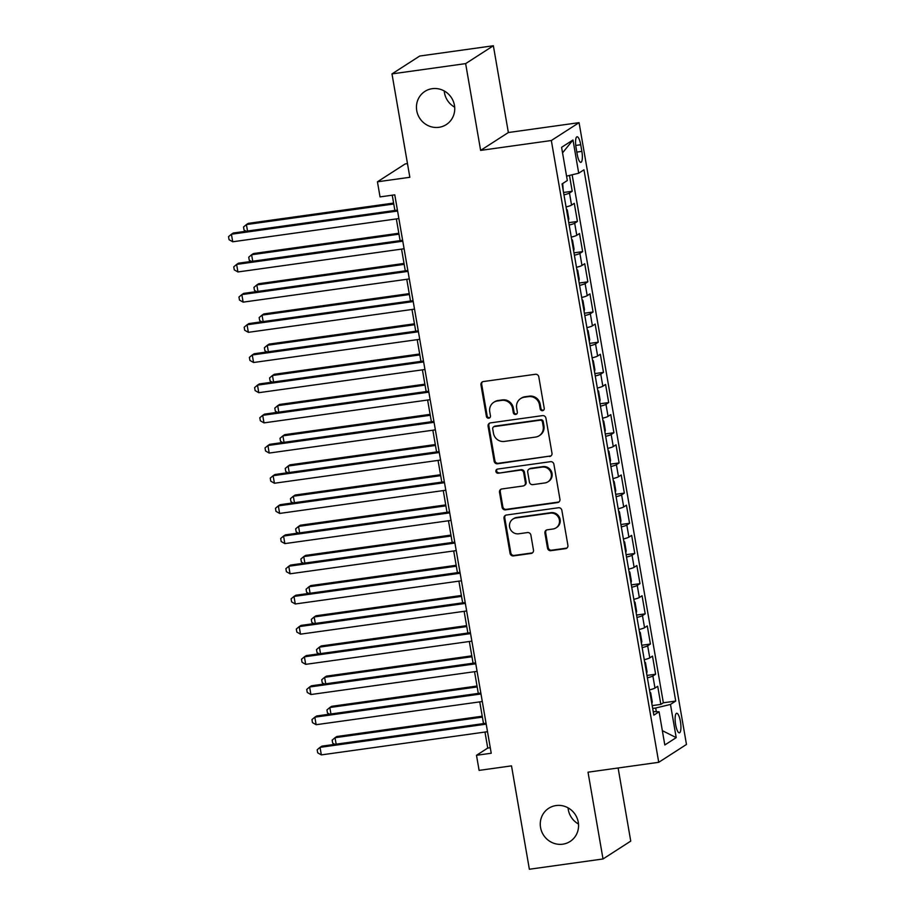 <?xml version="1.0" encoding="UTF-8"?>
<svg xmlns="http://www.w3.org/2000/svg" width="915" height="915" viewBox="0 0 915 915"><rect width="100%" height="100%" fill="white"/><g stroke="black" fill="none" stroke-linecap="round" stroke-linejoin="round"><path stroke-width="1.37" d="M542.572 410.675A2.116 2.024 -122.8 0 0 544.231 408.319L538.798 376.843A3.031 2.894 -122.8 0 0 535.389 374.281L483.337 381.555A3.031 2.894 -122.8 0 0 480.958 384.918L486.403 416.394A2.116 2.024 -122.8 0 0 489.571 417.903A2.116 2.024 -122.8 0 0 490.451 415.833L489.742 411.761A9.688 9.276 -122.8 0 1 497.36 400.987L501.695 400.381A9.688 9.276 -122.8 0 1 512.594 408.57L513.292 412.642A2.116 2.024 -122.8 0 0 516.46 414.14A2.116 2.024 -122.8 0 0 517.341 412.082L516.643 408.01A9.688 9.276 -122.8 0 1 524.249 397.236L528.596 396.63A9.688 9.276 -122.8 0 1 539.484 404.819L540.182 408.891A2.116 2.024 -122.8 0 0 542.572 410.675M520.646 398.574L521.39 398.082A9.688 9.276 -122.8 0 1 525.004 396.744L529.339 396.149A9.688 9.276 -122.8 0 1 540.227 404.327L540.937 408.41A2.116 2.024 -122.8 0 0 543.704 410.103M482.605 381.761A3.031 2.894 -122.8 0 0 481.713 384.437L487.146 415.913A2.116 2.024 -122.8 0 0 489.914 417.617M493.757 402.325L494.5 401.845A9.688 9.276 -122.8 0 1 498.115 400.507L502.449 399.901A9.688 9.276 -122.8 0 1 513.338 408.09L514.047 412.162A2.116 2.024 -122.8 0 0 516.815 413.854M556.08 805.555A19.741 18.895 -122.8 0 0 548.726 808.277A19.741 18.895 -122.8 0 0 541.657 831.449A19.741 18.895 -122.8 0 0 562.748 844.19A19.741 18.895 -122.8 0 0 570.102 841.468A19.741 18.895 -122.8 0 0 577.171 818.296A19.741 18.895 -122.8 0 0 556.08 805.555M568.066 807.831A19.741 18.895 -122.8 0 0 578.497 824.038M432.257 88.675A19.741 18.895 -122.8 0 0 424.903 91.397A19.741 18.895 -122.8 0 0 417.835 114.569A19.741 18.895 -122.8 0 0 438.925 127.311A19.741 18.895 -122.8 0 0 446.28 124.589A19.741 18.895 -122.8 0 0 453.348 101.416A19.741 18.895 -122.8 0 0 432.257 88.675M444.233 90.962A19.741 18.895 -122.8 0 0 454.675 107.169M680.417 721.512A9.871 2.608 82.1 0 0 676.654 713.277A9.871 2.608 82.1 0 0 675.625 724.6A9.871 2.608 82.1 0 0 679.388 732.835A9.871 2.608 82.1 0 0 680.417 721.512M547.502 548.119A3.031 2.894 -122.8 0 0 550.91 550.681L565.516 548.645A3.031 2.894 -122.8 0 0 567.895 545.283L561.856 510.318A3.031 2.894 -122.8 0 0 558.447 507.756L506.395 515.031A3.031 2.894 -122.8 0 0 504.016 518.393L510.055 553.358A3.031 2.894 -122.8 0 0 513.464 555.908L531.1 553.449A3.031 2.894 -122.8 0 0 533.479 550.087L530.894 535.126A3.031 2.894 -122.8 0 0 527.486 532.564L518.748 533.788A8.098 7.755 -122.8 0 1 512.983 519.045A8.098 7.755 -122.8 0 1 516.003 517.936L550.27 513.143A8.098 7.755 -122.8 0 1 556.023 527.886A8.098 7.755 -122.8 0 1 553.015 528.996L547.296 529.796A3.031 2.894 -122.8 0 0 544.917 533.159L547.502 548.119L548.257 547.639A3.031 2.894 -122.8 0 0 551.654 550.201L566.259 548.165A3.031 2.894 -122.8 0 0 566.991 547.959M465.644 63.615L480.627 150.392L508.363 132.526L493.368 45.75L465.644 63.615L391.986 73.898L409.84 177.281L377.438 181.799L380.045 196.897L394.777 194.838L491.229 753.239L476.498 755.298L479.105 770.396L511.508 765.866L529.362 869.25L603.019 858.968L630.744 841.102L618.117 767.982M480.627 150.392L551.333 140.521L658.731 762.309L588.025 772.191L603.019 858.968M549.595 456.505A3.031 2.894 -122.8 0 0 551.974 453.131L545.935 418.178A3.031 2.894 -122.8 0 0 542.538 415.616L490.486 422.879A3.031 2.894 -122.8 0 0 488.095 426.253L494.134 461.206A3.031 2.894 -122.8 0 0 497.543 463.768L550.35 456.025A3.031 2.894 -122.8 0 0 551.082 455.819M553.895 464.248L559.934 499.213A3.031 2.894 -122.8 0 1 557.555 502.575L505.503 509.838A3.031 2.894 -122.8 0 1 502.095 507.287L499.51 492.316A3.031 2.894 -122.8 0 1 501.889 488.953L523.003 486.002A3.031 2.894 -122.8 0 0 525.382 482.64L523.666 472.712A3.031 2.894 -122.8 0 0 520.269 470.15L498.286 473.227A2.116 2.024 -122.8 0 1 496.776 469.372A2.116 2.024 -122.8 0 1 497.566 469.075L550.487 461.686A3.031 2.894 -122.8 0 1 553.895 464.248M391.986 73.898L419.71 56.032L493.368 45.75M652.189 705.614L660.836 704.401L657.713 686.296L654.98 688.057L652.887 675.979A12.341 1.441 170.2 0 1 647.385 677.809M646.974 675.43L655.62 674.218L652.498 656.112L649.764 657.874L647.671 645.796A12.341 1.441 170.2 0 1 642.17 647.626M641.758 645.247L650.416 644.034L647.282 625.929L644.549 627.69L642.467 615.612A12.341 1.441 170.2 0 1 636.966 617.442M636.554 615.063L645.201 613.851L642.067 595.745L639.333 597.506L637.252 585.428A12.341 1.441 170.2 0 1 631.75 587.258M631.339 584.868L639.985 583.667L636.851 565.55L634.118 567.323L632.036 555.245A12.341 1.441 170.2 0 1 626.535 557.075M626.123 554.684L634.77 553.484L631.647 535.366L628.902 537.128L626.821 525.061A12.341 1.441 170.2 0 1 621.319 526.891M620.908 524.501L629.554 523.3L626.432 505.183L623.698 506.944L621.605 494.878A12.341 1.441 170.2 0 1 616.104 496.708M615.692 494.317L624.339 493.116L621.216 474.999L618.483 476.761L616.39 464.694A12.341 1.441 170.2 0 1 610.888 466.524M610.477 464.134L619.123 462.933L616.001 444.816L613.267 446.577L611.174 434.511A12.341 1.441 170.2 0 1 605.684 436.341M605.273 433.95L613.919 432.749L610.785 414.632L608.052 416.394L605.97 404.327A12.341 1.441 170.2 0 1 600.469 406.157M600.057 403.767L608.704 402.566L605.57 384.449L602.836 386.21L600.755 374.144A12.341 1.441 170.2 0 1 595.253 375.974M594.842 373.583L603.488 372.382L600.354 354.265L597.621 356.026L595.539 343.96A12.341 1.441 170.2 0 1 590.038 345.79M589.626 343.4L598.273 342.187L595.15 324.082L592.405 325.843L590.324 313.765A12.341 1.441 170.2 0 1 584.822 315.595M584.41 313.216L593.057 312.004L589.935 293.898L587.201 295.659L585.108 283.581A12.341 1.441 170.2 0 1 579.607 285.411M579.195 283.032L587.842 281.82L584.719 263.714L581.986 265.476L579.893 253.398A12.341 1.441 170.2 0 1 574.391 255.228M573.98 252.849L582.638 251.636L579.504 233.531L576.77 235.292L574.689 223.214A12.341 1.441 170.2 0 1 569.187 225.044M568.775 222.665L577.422 221.453L574.288 203.347L571.555 205.109A12.341 1.441 170.2 0 1 566.053 206.939M576.061 147.727L577.216 154.372A9.562 2.528 82.1 0 0 580.853 162.344A9.562 2.528 82.1 0 0 581.86 151.375L580.716 144.742A9.562 2.528 82.1 0 0 577.068 136.77A9.562 2.528 82.1 0 0 576.061 147.727M551.333 140.521L579.069 122.656L686.467 744.455L658.731 762.309M660.836 704.401L663.352 702.789L675.727 701.062L583.964 169.813L578.715 173.198L566.568 176.138M675.727 701.062L670.478 704.436L676.208 737.639L664.816 744.982L659.086 711.779L653.836 715.153L562.073 183.915L567.323 180.53L561.593 147.326L572.984 139.995L578.715 173.198M563.56 192.482L572.207 191.269L569.473 193.031A12.341 1.441 170.2 0 1 563.972 194.861M577.422 221.453L574.689 223.214M582.638 251.636L579.893 253.398M587.842 281.82L585.108 283.581M593.057 312.004L590.324 313.765M598.273 342.187L595.539 343.96M603.488 372.382L600.755 374.144M608.704 402.566L605.97 404.327M613.919 432.749L611.174 434.511M619.123 462.933L616.39 464.694M624.339 493.116L621.605 494.878M629.554 523.3L626.821 525.061M634.77 553.484L632.036 555.245M639.985 583.667L637.252 585.428M645.201 613.851L642.467 615.612M650.416 644.034L647.671 645.796M655.62 674.218L652.887 675.979M663.352 702.789L572.149 174.788M572.207 191.269L569.473 175.428M656.33 711.687L655.689 708.016L652.681 708.439M407.484 163.613L405.162 163.945L377.438 181.799M508.363 132.526L579.069 122.656M484.973 732.057L487.741 748.058L476.498 755.298M392.238 195.192L394.88 210.461M396.344 218.925L400.095 240.645M401.548 249.109L405.299 270.829M406.763 279.292L410.515 301.012M411.979 309.476L415.73 331.196M417.194 339.659L420.946 361.379M422.41 369.843L426.161 391.563M427.625 400.027L431.377 421.746M432.841 430.21L436.581 451.93M438.045 460.394L441.796 482.113M443.26 490.589L447.012 512.297M448.476 520.772L452.227 542.481M453.691 550.956L457.443 572.664M458.907 581.139L462.658 602.848M464.122 611.323L467.874 633.031M469.326 641.507L473.078 663.215M474.542 671.69L478.293 693.398M479.757 701.874L483.509 723.593M490.268 747.704L487.741 748.058M571.269 237.122A12.341 1.441 -9.8 0 0 576.77 235.292M576.484 267.306A12.341 1.441 -9.8 0 0 581.986 265.476M581.7 297.489A12.341 1.441 -9.8 0 0 587.201 295.659M586.915 327.673A12.341 1.441 -9.8 0 0 592.405 325.843M592.119 357.856A12.341 1.441 -9.8 0 0 597.621 356.026M597.335 388.04A12.341 1.441 -9.8 0 0 602.836 386.21M602.55 418.224A12.341 1.441 -9.8 0 0 608.052 416.394M607.766 448.407A12.341 1.441 -9.8 0 0 613.267 446.577M612.981 478.591A12.341 1.441 -9.8 0 0 618.483 476.761M618.197 508.774A12.341 1.441 -9.8 0 0 623.698 506.944M623.401 538.969A12.341 1.441 -9.8 0 0 628.902 537.128M628.616 569.153A12.341 1.441 -9.8 0 0 634.118 567.323M633.832 599.336A12.341 1.441 -9.8 0 0 639.333 597.506M639.047 629.52A12.341 1.441 -9.8 0 0 644.549 627.69M644.263 659.704A12.341 1.441 -9.8 0 0 649.764 657.874M659.086 711.779L653.219 711.584M649.478 689.887A12.341 1.441 -9.8 0 0 654.98 688.057M655.689 708.016L670.478 704.436M562.542 152.862L572.984 139.995M676.208 737.639L662.346 730.65M489.742 423.096A3.031 2.894 -122.8 0 0 488.85 425.772L494.889 460.725A3.031 2.894 -122.8 0 0 498.298 463.287L550.35 456.025M542.446 421.998A2.116 2.024 -122.8 0 0 540.067 420.202L494.375 426.584A2.116 2.024 -122.8 0 0 492.716 428.941L493.459 433.241A9.688 9.276 -122.8 0 0 504.348 441.43L535.572 437.073A9.688 9.276 -122.8 0 0 543.19 426.299L542.446 421.998L543.201 421.518A2.116 2.024 -122.8 0 0 540.822 419.722L540.067 420.202M493.585 426.882L494.34 426.401A2.116 2.024 -122.8 0 1 495.129 426.104L540.822 419.722M539.187 435.734L539.93 435.254A9.688 9.276 -122.8 0 0 543.945 425.818L543.19 426.299M543.201 421.518L543.945 425.818M501.157 489.159A3.031 2.894 -122.8 0 0 500.265 491.835L502.85 506.796A3.031 2.894 -122.8 0 0 506.247 509.358L558.299 502.095A3.031 2.894 -122.8 0 0 559.042 501.889M524.135 485.591L524.878 485.11A3.031 2.894 -122.8 0 0 526.136 482.159L524.421 472.232A3.031 2.894 -122.8 0 0 521.012 469.67L498.286 473.227M497.188 469.166A2.116 2.024 -122.8 0 0 499.041 472.746M544.905 482.948A8.098 7.755 -122.8 0 0 550.83 472.323A8.098 7.755 -122.8 0 0 542.172 467.096L530.094 468.777A3.031 2.894 -122.8 0 0 527.715 472.151L529.43 482.079A3.031 2.894 -122.8 0 0 532.839 484.63L544.905 482.948M547.925 481.828L548.68 481.347A8.098 7.755 -122.8 0 0 542.915 466.616L542.172 467.096M528.973 469.201L529.716 468.72A3.031 2.894 -122.8 0 1 530.849 468.297L542.915 466.616M546.564 530.002A3.031 2.894 -122.8 0 0 545.672 532.679L548.257 547.639M556.023 527.886L556.778 527.395A8.098 7.755 -122.8 0 0 551.024 512.663L550.27 513.143M512.983 519.045L513.738 518.565A8.098 7.755 -122.8 0 1 516.758 517.455L551.024 512.663M505.663 515.237A3.031 2.894 -122.8 0 0 504.771 517.913L510.81 552.866A3.031 2.894 -122.8 0 0 514.207 555.428L531.844 552.969A3.031 2.894 -122.8 0 0 532.587 552.763M563.205 190.469L562.702 183.503M393.599 203.073L248.274 223.363L246.398 224.575L247.519 231.038M393.759 203.999L246.398 224.575L243.527 227.011L244.042 230.031L246.135 231.221M397.407 210.107L233.279 233.016L231.415 234.229L397.568 211.022M232.719 241.777L229.059 239.684L228.533 236.665L231.415 234.229L232.719 241.777L398.871 218.571M568.421 220.652L568.833 218.982L567.266 209.924L566.419 209.066M398.814 233.256L253.489 253.547L251.614 254.759L252.734 261.221M398.974 234.183L251.614 254.759L248.731 257.195L249.257 260.215L251.351 261.404M573.636 250.836L574.048 249.166L572.481 240.107L571.635 239.25M404.03 263.44L258.705 283.73L256.829 284.942L257.939 291.405M404.19 264.366L256.829 284.942L253.947 287.379L254.473 290.398L256.566 291.588M578.852 281.019L579.264 279.35L577.697 270.291L576.85 269.433M409.245 293.624L263.909 313.914L262.045 315.126L263.154 321.588M409.405 294.55L262.045 315.126L259.162 317.562L259.688 320.582L261.781 321.771M584.067 311.203L584.479 309.533L582.912 300.475L582.066 299.617M414.461 323.807L269.124 344.097L267.249 345.31L268.37 351.772M414.621 324.734L267.249 345.31L264.378 347.746L264.904 350.765L266.997 351.966M402.623 240.29L238.495 263.2L236.619 264.412L402.783 241.205M237.923 271.961L234.274 269.868L233.748 266.848L236.619 264.412L237.923 271.961L404.087 248.754M407.838 270.474L243.71 293.383L241.835 294.596L407.999 271.389M243.138 302.144L239.478 300.051L238.964 297.032L241.835 294.596L243.138 302.144L409.302 278.938M413.054 300.658L248.926 323.567L247.05 324.779L413.214 301.573M248.354 332.328L244.694 330.235L244.179 327.215L247.05 324.779L248.354 332.328L414.518 309.121M418.269 330.841L254.141 353.75L252.266 354.963L418.418 331.768M253.569 362.512L249.909 360.418L249.383 357.399L252.266 354.963L253.569 362.512L419.722 339.305M589.283 341.387L589.683 339.717L588.128 330.658L587.281 329.8M419.665 353.991L274.34 374.281L272.464 375.493L273.585 381.955M419.825 354.917L272.464 375.493L269.593 377.929L270.108 380.949L272.213 382.15M423.473 361.025L259.357 383.945L257.481 385.146L423.634 361.951M258.785 392.695L255.125 390.602L254.599 387.583L257.481 385.146L258.785 392.695L424.937 369.488M594.487 371.57L594.899 369.9L593.343 360.853L592.497 359.984M424.88 384.174L279.555 404.464L277.68 405.677L278.8 412.139M425.04 385.101L277.68 405.677L274.809 408.113L275.324 411.132L277.428 412.333M428.689 391.208L264.561 414.129L262.697 415.33L428.849 392.135M264 422.879L260.34 420.786L259.814 417.766L262.697 415.33L264 422.879L430.153 399.672M599.702 401.754L600.114 400.084L598.547 391.037L597.701 390.167M430.096 414.358L284.771 434.648L282.895 435.86L284.016 442.322M430.256 415.284L282.895 435.86L280.013 438.296L280.539 441.316L282.632 442.517M433.904 421.392L269.776 444.313L267.912 445.514L434.065 422.318M269.204 453.062L265.556 450.969L265.03 447.95L267.912 445.514L269.204 453.062L435.368 429.856M604.918 431.937L605.33 430.267L603.763 421.22L602.916 420.351M435.311 444.541L289.986 464.843L288.111 466.044L289.22 472.506M435.471 445.468L288.111 466.044L285.228 468.48L285.755 471.5L287.848 472.7M439.12 451.575L274.992 474.496L273.116 475.697L439.28 452.502M274.42 483.246L270.76 481.153L270.245 478.133L273.116 475.697L274.42 483.246L440.584 460.051M610.133 462.121L610.545 460.451L608.978 451.404L608.132 450.535M440.527 474.725L295.202 495.026L293.326 496.227L294.436 502.69M440.687 475.651L293.326 496.227L290.444 498.664L290.97 501.683L293.063 502.884M444.335 481.759L280.207 504.68L278.332 505.881L444.496 482.685M279.635 513.429L275.975 511.336L275.461 508.317L278.332 505.881L279.635 513.429L445.799 490.234M615.349 492.316L615.761 490.634L614.194 481.587L613.347 480.718M445.742 504.908L300.406 525.21L298.542 526.411L299.651 532.873M445.902 505.835L298.542 526.411L295.659 528.847L296.185 531.867L298.279 533.068M449.551 511.943L285.423 534.863L283.547 536.064L449.711 512.869M284.851 543.613L281.191 541.52L280.676 538.5L283.547 536.064L284.851 543.613L451.004 520.418M620.564 522.499L620.976 520.829L619.409 511.771L618.563 510.913M450.946 535.103L305.621 555.394L303.746 556.595L304.867 563.057M451.106 536.018L303.746 556.595L300.875 559.031L301.39 562.05L303.494 563.251M454.755 542.126L290.638 565.047L288.763 566.248L454.915 543.053M290.066 573.797L286.406 571.703L285.88 568.684L288.763 566.248L290.066 573.797L456.219 550.601M625.78 552.683L626.18 551.013L624.625 541.954L623.778 541.097M456.162 565.287L310.837 585.577L308.961 586.778L310.082 593.24M456.322 566.202L308.961 586.778L306.09 589.214L306.605 592.234L308.71 593.435M459.971 572.31L295.854 595.23L293.978 596.431L460.131 573.236M295.282 603.98L291.622 601.887L291.096 598.868L293.978 596.431L295.282 603.98L461.435 580.785M630.984 582.866L631.396 581.197L629.829 572.138L628.982 571.28M461.377 595.471L316.052 615.761L314.177 616.962L315.298 623.424M461.537 596.386L314.177 616.962L311.306 619.398L311.821 622.417L313.914 623.618M465.186 602.493L301.058 625.414L299.194 626.615L465.346 603.42M300.497 634.164L296.837 632.071L296.311 629.062L299.194 626.615L300.497 634.164L466.65 610.968M636.2 613.05L636.611 611.38L635.044 602.322L634.198 601.464M466.593 625.654L321.268 645.944L319.392 647.145L320.513 653.607M466.753 626.569L319.392 647.145L316.51 649.581L317.036 652.601L319.129 653.802M470.401 632.677L306.273 655.598L304.398 656.81L470.562 633.603M305.701 664.347L302.041 662.254L301.527 659.246L304.398 656.81L305.701 664.347L471.865 641.152M641.415 643.234L641.827 641.564L640.26 632.505L639.413 631.647M471.808 655.838L326.483 676.128L324.608 677.329L325.717 683.791M471.968 656.753L324.608 677.329L321.725 679.765L322.252 682.784L324.345 683.985M475.617 662.86L311.489 685.781L309.613 686.993L475.777 663.787M310.917 694.531L307.257 692.449L306.742 689.43L309.613 686.993L310.917 694.531L477.081 671.336M646.631 673.417L647.042 671.747L645.475 662.689L644.629 661.831M477.024 686.021L331.688 706.311L329.823 707.512L330.933 713.975M477.184 686.948L329.823 707.512L326.941 709.96L327.467 712.968L329.56 714.169M480.832 693.055L316.704 715.965L314.829 717.177L480.993 693.97M316.132 724.714L312.473 722.633L311.958 719.613L314.829 717.177L316.132 724.714L482.297 701.519M651.846 703.601L652.258 701.931L650.691 692.872L649.844 692.014M482.239 716.205L336.903 736.495L335.027 737.707L336.148 744.158M482.388 717.131L335.027 737.707L332.156 740.144L332.683 743.152L334.776 744.352M486.037 723.239L321.92 746.148L320.044 747.361L486.197 724.154M321.348 754.898L317.688 752.816L317.162 749.797L320.044 747.361L321.348 754.898L487.501 731.703M571.555 205.109L569.473 193.031M575.741 145.428L580.716 144.742M576.816 152.084L581.86 151.375M540.227 404.327L539.484 404.819M529.339 396.149L528.596 396.63M525.004 396.744L524.249 397.236M514.047 412.162L513.292 412.642M513.338 408.09L512.594 408.57M502.449 399.901L501.695 400.381M498.115 400.507L497.36 400.987M487.146 415.913L486.403 416.394M481.713 384.437L480.958 384.918M540.937 408.41L540.182 408.891M498.298 463.287L497.543 463.768M494.889 460.725L494.134 461.206M488.85 425.772L488.095 426.253M495.129 426.104L494.375 426.584M558.299 502.095L557.555 502.575M506.247 509.358L505.503 509.838M502.85 506.796L502.095 507.287M500.265 491.835L499.51 492.316M526.136 482.159L525.382 482.64M524.421 472.232L523.666 472.712M521.012 469.67L520.269 470.15M530.849 468.297L530.094 468.777M545.672 532.679L544.917 533.159M516.758 517.455L516.003 517.936M531.844 552.969L531.1 553.449M514.207 555.428L513.464 555.908M510.81 552.866L510.055 553.358M504.771 517.913L504.016 518.393M566.259 548.165L565.516 548.645M551.654 550.201L550.91 550.681"/></g></svg>
